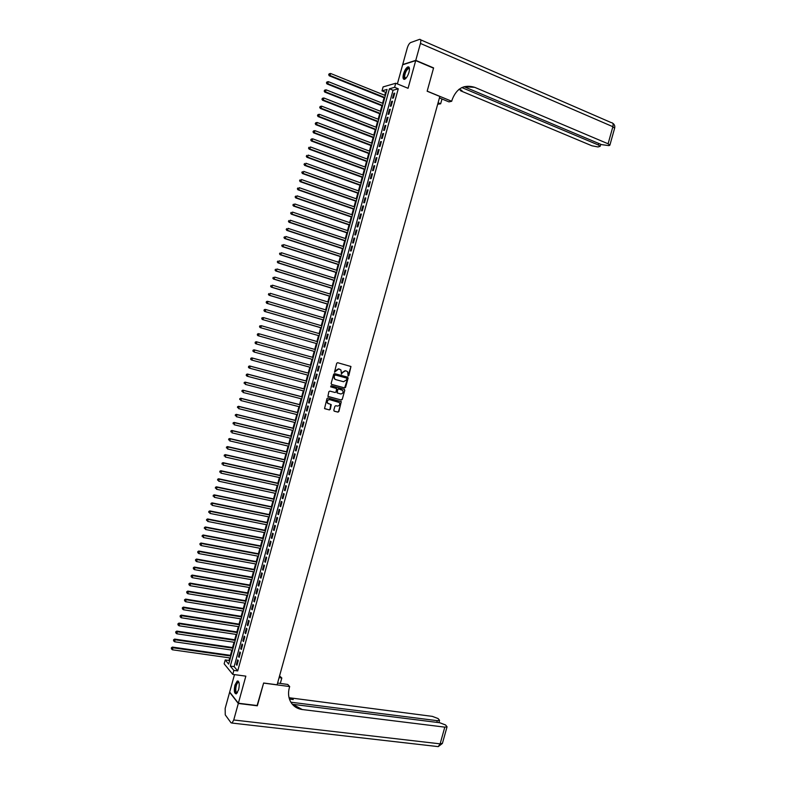 <?xml version="1.0" encoding="UTF-8"?>
<svg xmlns="http://www.w3.org/2000/svg" width="786" height="786" viewBox="0 0 786 786"><rect width="100%" height="100%" fill="white"/><g stroke="black" fill="none" stroke-linecap="round" stroke-linejoin="round"><path stroke-width="1.18" d="M348.178 375.954L348.837 375.551L350.959 366.512L337.646 362.7L336.713 363.279L334.512 372.142L338.727 368.939L340.937 369.96L341.497 374.136L342.441 372.652L345.437 370.786L346.518 371.08L347.628 371.788L348.178 375.954M348.021 375.885L350.802 367.18L350.31 366.207M334.61 372.22L335.72 370.815M341.33 374.057L342.441 372.652M238.63 689.735C239.759 683.958 239.288 681.059 237.215 681.04L234.935 685.117C233.806 690.865 234.277 693.763 236.35 693.802L238.63 689.735M408.985 72.273C409.87 68.451 409.506 66.663 407.875 66.898C406.136 67.861 404.672 70.2 403.503 73.933C402.619 77.745 402.982 79.533 404.613 79.307C406.352 78.354 407.806 76.006 408.985 72.273M333.804 410.233L334.315 411.196L337.951 412.129L338.894 411.53L341.291 401.626L327.909 397.991L326.966 398.59L324.539 408.543L329.354 409.928L330.297 409.329L331.25 404.672L327.674 403.189C326.868 401.007 327.585 399.828 329.835 399.671L339.395 402.54C340.21 404.721 339.503 405.89 337.253 406.067L335.828 405.704L334.895 406.293L333.804 410.233M233.855 670.409L232.764 674.378L224.157 663.816L225.228 659.935L228.677 664.121L387.046 89.457L382.006 90.871L383.096 86.912L395.741 83.247L394.621 87.315L389.434 88.779L230.308 666.096L233.855 670.409L237.716 670.93L398.266 88.798L394.621 87.315M395.741 83.247L408.062 88.297L415.706 60.601L433.528 68.156L427.152 91.215L439.836 96.452L277.104 684.803L263.624 683.014L257.395 705.563L238.364 703.224L245.841 676.147L232.764 674.378M344.641 387.92L345.575 387.331L348.119 378.135L347.618 377.162L334.63 373.635L333.686 374.215L331.132 383.47L331.643 384.442L344.641 387.92L347.805 378.046L347.412 377.113M344.769 390.249L342.234 399.435L341.301 400.025L327.909 396.38L328.862 391.693L329.806 391.104L335.101 392.499L336.044 391.909L336.624 388.559L330.749 386.85L331.053 385.759L344.268 389.276L344.769 390.249L342.234 399.435M234.483 674.614L229.679 692.044L238.364 703.224M415.706 60.601L402.648 64.786L397.372 83.915M393.393 97.985L394.729 93.141L393.865 93.367L392.528 98.211L393.393 97.985M391.163 106.051L392.499 101.207L391.634 101.433L390.308 106.267L391.163 106.051M388.942 114.127L390.278 109.283L389.414 109.49L388.078 114.324L388.942 114.127M386.712 122.194L388.048 117.35L387.193 117.546L385.857 122.38L386.712 122.194M384.492 130.26L385.828 125.416L384.973 125.603L383.637 130.427L384.492 130.26M382.271 138.326L383.597 133.482L382.753 133.649L381.426 138.483L382.271 138.326M380.041 146.383L381.377 141.549L380.532 141.696L379.206 146.53L380.041 146.383M377.82 154.439L379.157 149.605L378.312 149.743L376.985 154.577L377.82 154.439M375.6 162.496L376.936 157.662L376.101 157.79L374.765 162.614L375.6 162.496M373.379 170.552L374.716 165.718L373.881 165.836L372.554 170.66L373.379 170.552M371.159 178.599L372.495 173.775L371.66 173.873L370.334 178.697L371.159 178.599M368.939 186.655L370.275 181.821L369.449 181.91L368.123 186.734L368.939 186.655M366.718 194.702L368.054 189.868L367.229 189.947L365.903 194.761L366.718 194.702M364.507 202.739L365.834 197.915L365.018 197.974L363.692 202.798L364.507 202.739M362.287 210.786L363.613 205.961L362.808 206.001L361.472 210.825L362.287 210.786M360.067 218.822L361.403 213.998L360.587 214.038L359.261 218.852L360.067 218.822M357.856 226.859L359.182 222.035L358.377 222.055L357.05 226.869L357.856 226.859M355.636 234.896L356.972 230.072L356.166 230.082L354.84 234.896L355.636 234.896M353.425 242.923L354.751 238.109L353.955 238.099L352.629 242.913L353.425 242.923M351.204 250.96L352.541 246.136L351.745 246.116L350.418 250.931L351.204 250.96M348.994 258.987L350.32 254.173L349.534 254.133L348.208 258.948L348.994 258.987M346.783 267.014L348.11 262.19L347.324 262.151L345.997 266.955L346.783 267.014M344.573 275.031L345.899 270.217L345.113 270.158L343.787 274.962L344.573 275.031M342.362 283.048L343.688 278.244L342.902 278.165L341.586 282.97L342.362 283.048M340.151 291.075L341.478 286.261L340.702 286.173L339.375 290.977L340.151 291.075M337.941 299.083L339.267 294.278L338.491 294.18L337.165 298.975L337.941 299.083M335.73 307.1L337.056 302.296L336.29 302.178L334.964 306.982L335.73 307.1M333.519 315.107L334.846 310.303L334.079 310.175L332.753 314.98L333.519 315.107M331.309 323.125L332.635 318.32L331.879 318.173L330.552 322.977L331.309 323.125M329.098 331.122L330.425 326.328L329.668 326.17L328.351 330.965L329.098 331.122M326.897 339.13L328.224 334.325L327.467 334.158L326.141 338.953L326.897 339.13M324.687 347.137L326.013 342.332L325.266 342.156L323.94 346.94L324.687 347.137M322.486 355.134L323.803 350.33L323.066 350.143L321.739 354.928L322.486 355.134M320.275 363.132L321.602 358.328L320.855 358.121L319.538 362.916L320.275 363.132L319.538 362.916M318.075 371.12L319.391 366.325L318.654 366.109L317.338 370.894L318.075 371.12M315.874 379.117L317.19 374.323L316.453 374.087L315.137 378.872L315.874 379.117L315.137 378.872M313.663 387.105L314.99 382.31L314.262 382.065L312.936 386.85L313.663 387.105M311.462 395.093L312.789 390.298L312.062 390.043L310.735 394.827L311.462 395.093M309.262 403.08L310.578 398.286L309.861 398.021L308.544 402.796L309.262 403.08M307.061 411.058L308.377 406.274L307.66 405.989L306.344 410.764L307.061 411.058M304.86 419.046L306.176 414.251L305.469 413.957L304.143 418.732L304.86 419.046M302.659 427.024L303.976 422.229L303.268 421.925L301.952 426.7L302.659 427.024M300.458 434.992L301.785 430.207L301.077 429.883L299.751 434.668L300.458 434.992M298.258 442.97L299.584 438.185L298.877 437.851L297.56 442.626L298.258 442.97M296.067 450.938L297.383 446.163L296.686 445.809L295.369 450.584L296.067 450.938M293.866 458.906L295.182 454.131L294.485 453.768L293.168 458.543L293.866 458.906M291.675 466.874L292.991 462.099L292.294 461.716L290.977 466.491L291.675 466.874M289.474 474.842L290.791 470.057L290.103 469.674L288.786 474.439L289.474 474.842M287.283 482.8L288.6 478.026L287.912 477.623L286.595 482.388L287.283 482.8M285.082 490.759L286.399 485.984L285.721 485.571L284.404 490.336L285.082 490.759M282.891 498.717L284.208 493.942L283.53 493.52L282.213 498.285L282.891 498.717M280.7 506.675L282.017 501.9L281.339 501.458L280.022 506.223L280.7 506.675M278.499 514.624L279.816 509.859L279.148 509.397L277.831 514.162L278.499 514.624M276.308 522.572L277.625 517.807L276.957 517.335L275.65 522.101L276.308 522.572M274.118 530.521L275.434 525.755L274.776 525.274L273.459 530.039L274.118 530.521M271.927 538.469L273.243 533.704L272.585 533.213L271.268 537.968L271.927 538.469M269.736 546.417L271.052 541.642L270.394 541.141L269.087 545.897L269.736 546.417M267.545 554.356L268.861 549.591L268.213 549.07L266.896 553.825L267.545 554.356M265.363 562.295L266.67 557.529L266.022 556.999L264.715 561.754L265.363 562.295M263.172 570.233L264.489 565.468L263.841 564.918L262.534 569.673L263.172 570.233M260.981 578.162L262.298 573.407L261.659 572.847L260.343 577.592L260.981 578.162M258.8 586.091L260.107 581.335L259.468 580.766L258.162 585.511L258.8 586.091M256.609 594.019L257.926 589.264L257.287 588.685L255.981 593.43L256.609 594.019M254.428 601.948L255.735 597.193L255.106 596.594L253.799 601.339L254.428 601.948M252.237 609.877L253.554 605.122L252.925 604.513L251.618 609.258L252.237 609.877M250.056 617.796L251.363 613.041L250.744 612.422L249.437 617.167L250.056 617.796M247.875 625.715L249.182 620.969L248.563 620.331L247.256 625.067L247.875 625.715M245.684 633.634L247.001 628.888L246.382 628.23L245.075 632.976L245.684 633.634M243.503 641.553L244.81 636.798L244.2 636.139L242.894 640.875L243.503 641.553M241.322 649.462L242.628 644.717L242.029 644.039L240.722 648.774L241.322 649.462M239.141 657.371L240.447 652.626L239.848 651.938L238.541 656.674L239.141 657.371M398.266 88.798L393.049 90.243L234.14 666.626L237.716 670.93M237.667 659.837L236.36 664.573L236.959 665.28L238.266 660.535L237.667 659.837M386.319 92.119L385.582 92.316L384.757 95.293M384.069 97.788L382.566 103.271M381.878 105.756L380.365 111.239M379.687 113.715L378.164 119.217M377.496 121.663L375.973 127.185M375.295 129.621L373.772 135.153M373.104 137.57L371.582 143.121M370.913 145.518L369.391 151.079M368.732 153.466L367.19 159.037M366.541 161.415L364.999 166.996M364.35 169.354L362.808 174.954M362.159 177.292L360.617 182.912M359.978 185.231L358.426 190.86M357.787 193.169L356.235 198.809M355.606 201.098L354.044 206.757M353.415 209.027L351.853 214.706M351.234 216.956L349.662 222.644M349.043 224.884L347.481 230.583M346.862 232.813L345.29 238.522M344.681 240.732L343.099 246.46M342.5 248.651L340.918 254.389M340.318 256.57L338.727 262.318M338.137 264.479L336.546 270.246M335.956 272.398L334.364 278.175M333.775 280.307L332.183 286.094M331.594 288.216L329.992 294.023M329.422 296.116L327.811 301.942M327.241 304.025L325.63 309.861M325.06 311.924L323.449 317.77M322.889 319.823L321.268 325.679M320.708 327.713L319.087 333.598M318.536 335.612L316.915 341.497M316.355 343.502L314.734 349.406M314.184 351.391L312.553 357.306M312.013 359.281L310.382 365.195M309.831 367.19L308.21 373.075M307.66 375.079L306.039 380.955M305.479 382.979L303.868 388.834M303.308 390.868L301.696 396.714M301.126 398.767L299.525 404.584M298.955 406.647L297.354 412.454M296.784 414.536L295.192 420.323M294.612 422.426L293.021 428.193M292.441 430.306L290.849 436.053M290.27 438.185L288.688 443.923M288.098 446.065L286.517 451.783M285.927 453.935L284.355 459.643M283.756 461.804L282.194 467.493M281.585 469.674L280.022 475.343M279.423 477.544L277.861 483.203M277.252 485.414L275.699 491.044M275.09 493.274L273.538 498.894M272.919 501.134L271.376 506.734M270.757 508.994L269.215 514.584M268.586 516.854L267.053 522.425M266.425 524.704L264.892 530.255M264.263 532.564L262.74 538.096M262.102 540.414L260.579 545.926M259.93 548.255L258.417 553.757M257.769 556.105L256.265 561.587M255.607 563.945L254.104 569.418M253.446 571.786L251.952 577.238M251.294 579.626L249.791 585.059M249.133 587.466L247.639 592.88M246.971 595.297L245.487 600.691M244.81 603.127L243.326 608.511M242.658 610.958L241.174 616.322M240.496 618.788L239.023 624.133M238.345 626.609L236.871 631.944M236.183 634.43L234.719 639.745M234.031 642.25L232.568 647.556M231.88 650.071L230.426 655.357M229.718 657.892L229.011 660.466L229.522 661.075M229.011 660.466L225.228 659.935M385.582 92.316L382.006 90.871M393.049 90.243L389.434 88.779M234.14 666.626L230.308 666.096M393.865 93.367L394.582 93.662M391.634 101.433L392.361 101.718M389.414 109.49L390.141 109.775M387.193 117.546L387.92 117.831M384.973 125.603L385.7 125.878M382.753 133.649L383.48 133.934M380.532 141.696L381.259 141.981M378.312 149.743L379.039 150.018M376.101 157.79L376.828 158.065M373.881 165.836L374.608 166.101M371.66 173.873L372.387 174.138M369.449 181.91L370.177 182.175M367.229 189.947L367.956 190.202M365.018 197.974L365.745 198.229M362.808 206.001L363.535 206.256M360.587 214.038L361.324 214.283M358.377 222.055L359.104 222.31M356.166 230.082L356.893 230.327M353.955 238.099L354.683 238.345M351.745 246.116L352.472 246.362M349.534 254.133L350.261 254.379M347.324 262.151L348.06 262.386M345.113 270.158L345.85 270.394M342.902 278.165L343.639 278.401M340.702 286.173L341.438 286.399M338.491 294.18L339.228 294.406M336.29 302.178L337.027 302.404M334.079 310.175L334.816 310.401M331.879 318.173L332.616 318.399M329.668 326.17L330.405 326.387M327.467 334.158L328.204 334.374M325.266 342.156L326.003 342.362M323.066 350.143L323.803 350.35M317.338 370.894L318.084 371.1M312.936 386.85L313.683 387.046M310.735 394.827L311.482 395.024M308.544 402.796L309.291 402.992M306.344 410.764L307.09 410.96M304.143 418.732L304.889 418.918M301.952 426.7L302.698 426.886M299.751 434.668L300.507 434.845M297.56 442.626L298.307 442.803M295.369 450.584L296.116 450.761M293.168 458.543L293.925 458.71M290.977 466.491L291.734 466.658M288.786 474.439L289.533 474.606M286.595 482.388L287.342 482.555M284.404 490.336L285.161 490.503M282.213 498.285L282.97 498.442M280.022 506.223L280.779 506.38M277.831 514.162L278.588 514.319M275.65 522.101L276.397 522.248M273.459 530.039L274.216 530.186M271.268 537.968L272.025 538.115M269.087 545.897L269.844 546.044M266.896 553.825L267.653 553.963M264.715 561.754L265.471 561.892M262.534 569.673L263.29 569.811M260.343 577.592L261.099 577.73M258.162 585.511L258.918 585.649M255.981 593.43L256.737 593.558M253.799 601.339L254.556 601.467M251.618 609.258L252.375 609.376M249.437 617.167L250.194 617.285M247.256 625.067L248.012 625.194M245.075 632.976L245.841 633.094M242.894 640.875L243.66 640.993M240.722 648.774L241.479 648.892M238.541 656.674L239.308 656.782M236.36 664.573L237.126 664.681M342.136 372.554L345.133 370.697L346.518 371.08M335.416 370.717L338.422 368.85L339.817 369.243M331.495 384.383L344.337 387.812M346.872 378.724L346.528 378.046L335.131 374.942L334.158 376.494L334.63 378.872L335.779 379.628L343.58 381.731L346.567 379.854L346.872 378.724M335.602 379.569L334.325 378.783L333.853 376.396L334.816 374.853L346.528 378.046M328.106 396.547L340.996 399.917L341.93 399.327M336.035 388.245L330.621 386.8M340.564 393.943C342.834 393.766 343.531 392.578 342.686 390.396L338.717 388.972L337.774 389.561L337.194 392.912L340.564 393.943M337.469 393.118L336.742 392.067L337.469 389.453L338.402 388.874L341.409 389.669M344.465 390.141L344.111 389.237M328.351 403.729L327.369 403.071C326.563 400.889 327.29 399.72 329.54 399.563L338.098 401.793M324.716 408.7L329.059 409.811L329.992 409.221L330.768 404.397M334.109 411.107L337.646 412.011L338.579 411.412L341.124 402.245L340.8 401.351M385.376 95.538L330.582 73.471L330.022 75.515L329.255 75.79L384.678 98.034M328.98 74.591L329.206 73.776L328.676 74.699L330.022 75.515L384.826 97.533M329.206 73.776L330.582 73.471M329.255 75.79L328.676 74.699M405.664 78.58C404.574 79.101 404.024 78.453 404.014 76.645C405.114 70.819 406.853 68.018 409.241 68.235L409.467 68.726M409.477 68.863L408.474 68.52C406.382 70.023 405.075 72.705 404.574 76.556L405.753 78.492M408.956 67.095L408.435 67.174C405.841 69.04 404.23 72.361 403.601 77.136L404.21 79.386M237.352 692.78C235.839 693.665 235.152 692.201 235.279 688.398C235.928 683.879 237.038 681.747 238.61 682.002L238.973 682.425M238.109 682.435L239.013 682.553L238.109 682.435C236.93 683.329 236.164 685.313 235.81 688.379C235.672 691.542 236.213 692.977 237.421 692.663L237.431 692.653M238.148 681.04L237.814 681.157C236.36 682.268 235.407 684.724 234.965 688.526C234.778 691.474 235.171 693.262 236.134 693.9M415.774 60.355L433.597 67.91L427.171 91.137L451.704 101.256L452.078 99.901C456.479 88.327 464.025 84.131 474.715 87.334L608.089 143.789L612.874 126.703L420.441 43.436L415.774 60.355L402.707 64.55L407.266 48.044C408.18 45.126 409.31 43.289 410.665 42.552L419.596 39.359C420.844 39.172 421.129 40.538 420.441 43.436M438.097 102.74L440.661 103.791L441.987 99.007M440.661 103.791L437.674 104.253M451.704 101.256L448.973 101.885L439.423 97.945M461.854 87.57L598.352 144.988L600.15 146.334L598.018 146.953L591.897 145.783L460.606 90.783L461.952 90.459L459.083 89.25M464.094 86.706L601.457 144.604L608.993 145.626L609.887 145.145L608.089 143.789M464.113 86.696L474.715 87.334M458.778 89.496L461.952 90.459M257.11 705.533L263.605 683.093L289.68 686.551L289.307 687.878C288.049 692.643 288.364 697.035 290.24 701.043C292.756 705.907 296.754 708.726 302.256 709.532L444.807 727.138L447.057 726.795L445.564 724.967L439.708 722.737L292.402 704.276M277.586 683.083L287.735 684.439L289.68 686.551M279.57 675.911L281.82 677.994L280.307 683.447M238.305 703.47L229.62 692.27L225.169 708.392L225.258 714.877L231.025 722.786L232.037 723.061L233.747 719.976L238.305 703.47L257.327 705.799M279.089 677.62L281.82 677.994M290.869 702.203L437.321 720.674L439.561 720.34L438.116 718.571L432.349 716.38L289.051 697.722M289.258 698.499L293.257 699.54L289.435 699.049M292.107 703.991L302.256 709.532M383.175 103.516L328.342 81.646L327.782 83.689L327.015 83.945L382.487 105.992M326.74 82.766L326.956 81.95L326.426 82.864L327.782 83.689L382.625 105.501M326.956 81.95L328.342 81.646M327.015 83.945L326.426 82.864M380.974 111.484L326.092 89.82L325.532 91.864L324.775 92.1L380.296 113.95M324.49 90.93L324.716 90.115L324.186 91.029L325.532 91.864L380.424 113.479M324.716 90.115L326.092 89.82M324.775 92.1L324.186 91.029M378.783 119.452L323.852 97.985L323.292 100.028L322.535 100.254L378.105 121.909M322.25 99.105L322.476 98.289L321.946 99.193L323.292 100.028L378.233 121.447M322.476 98.289L323.852 97.985M322.535 100.254L321.946 99.193M376.582 127.42L321.612 106.149L321.052 108.193L320.305 108.409L375.914 129.857M320.01 107.269L320.236 106.454L319.705 107.348L321.052 108.193L376.032 129.415M320.236 106.454L321.612 106.149M320.305 108.409L319.705 107.348M374.391 135.389L319.371 114.314L318.811 116.357L318.065 116.554L373.723 137.805M317.77 115.434L317.996 114.609L317.475 115.513L318.811 116.357L373.841 137.383M317.996 114.609L319.371 114.314M318.065 116.554L317.475 115.513M372.191 143.347L317.131 122.478L316.571 124.522L315.825 124.699L371.532 145.754M315.53 123.589L315.756 122.773L315.235 123.667L316.571 124.522L371.65 145.341M315.756 122.773L317.131 122.478M315.825 124.699L315.235 123.667M370 151.315L314.891 130.633L314.331 132.677L313.594 132.844L369.341 153.702M313.29 131.743L313.516 130.928L312.995 131.812L314.331 132.677L369.449 153.299M313.516 130.928L314.891 130.633M313.594 132.844L312.995 131.812M367.809 159.273L312.651 138.798L312.091 140.832L311.354 140.989L367.15 161.641M311.05 139.898L311.276 139.083L310.755 139.967L312.091 140.832L367.259 161.258M311.276 139.083L312.651 138.798M311.354 140.989L310.755 139.967M365.618 167.221L310.411 146.943L309.861 148.986L309.124 149.134L364.969 169.579M308.819 148.053L309.036 147.237L308.525 148.112L309.861 148.986L365.068 169.216M309.124 149.134L308.525 148.112M363.427 175.18L308.181 155.097L307.621 157.141L306.894 157.269L362.778 177.518M306.579 156.208L306.805 155.392L306.285 156.257L307.621 157.141L362.877 177.164M306.894 157.269L306.285 156.257M361.236 183.128L305.941 163.252L305.381 165.286L304.654 165.404L360.587 185.457M304.339 164.353L304.565 163.537L304.054 164.402L305.381 165.286L360.686 185.123M304.654 165.404L304.054 164.402M359.045 191.077L303.71 171.397L303.15 173.431L302.423 173.529L358.406 193.385M302.109 172.498L302.335 171.682L301.824 172.537L303.15 173.431L358.495 193.071M302.423 173.529L301.824 172.537M356.854 199.025L301.47 179.542L300.91 181.576L300.193 181.664L356.215 201.314M299.869 180.642L300.095 179.827L299.584 180.682L300.91 181.576L356.304 201.01M300.193 181.664L299.584 180.682M354.663 206.973L299.24 187.677L298.68 189.711L297.963 189.79L354.034 209.243M297.639 188.787L297.865 187.972L297.354 188.817L298.68 189.711L354.113 208.958M297.963 189.79L297.354 188.817M352.472 214.912L297 195.822L296.44 197.856L295.733 197.915L351.853 217.172M295.408 196.922L295.624 196.107L295.123 196.942L296.44 197.856L351.922 216.897M295.733 197.915L295.123 196.942M350.281 222.851L294.77 203.957L294.21 205.991L293.502 206.04L349.672 225.101M293.168 205.058L293.394 204.242L292.893 205.077L294.21 205.991L349.741 224.835M293.502 206.04L292.893 205.077M348.1 230.789L292.539 212.092L291.979 214.126L291.272 214.156L347.481 233.02M290.938 213.193L291.164 212.377L290.663 213.203L291.979 214.126L347.55 232.774M291.272 214.156L290.663 213.203M345.909 238.728L290.299 220.227L289.749 222.251L289.051 222.281L345.3 240.938M288.708 221.318L288.934 220.512L288.433 221.328L289.749 222.251L345.359 240.713M289.051 222.281L288.433 221.328M343.728 246.657L288.069 228.353L287.519 230.386L286.821 230.396L343.118 248.857M286.477 229.453L286.703 228.638L286.202 229.453L287.519 230.386L343.177 248.641M286.821 230.396L286.202 229.453M341.537 254.595L285.839 236.478L285.289 238.512L284.591 238.502L340.937 256.767M284.247 237.578L284.473 236.763L283.972 237.578L285.289 238.512L340.996 256.57M284.591 238.502L283.972 237.578M339.356 262.524L283.608 244.603L283.058 246.637L282.37 246.617L338.756 264.685M282.017 245.704L282.243 244.888L281.742 245.694L283.058 246.637L338.805 264.499M282.37 246.617L281.742 245.694M337.165 270.443L281.378 252.728L280.828 254.762L280.14 254.723L336.575 272.595M279.787 253.819L280.012 253.013L279.511 253.809L280.828 254.762L336.624 272.428M280.14 254.723L279.511 253.809M334.983 278.372L279.158 260.844L278.598 262.878L277.92 262.829L334.394 280.504M277.556 261.944L277.782 261.129L277.291 261.925L278.598 262.878L334.443 280.347M277.92 262.829L277.291 261.925M332.802 286.291L276.927 268.969L276.367 270.993L275.69 270.934L332.223 288.403M275.336 270.06L275.552 269.244L275.061 270.03L276.367 270.993L332.252 288.275M275.69 270.934L275.061 270.03M330.621 294.21L274.697 277.085L274.137 279.109L273.469 279.03L330.041 296.312M273.106 278.175L273.332 277.36L272.84 278.146L274.137 279.109L330.071 296.194M273.469 279.03L272.84 278.146M328.44 302.129L272.467 285.19L271.917 287.224L271.249 287.136L327.86 304.211M270.875 286.281L271.101 285.475L270.61 286.251L271.917 287.224L327.89 304.103M271.249 287.136L270.61 286.251M326.259 310.048L270.246 293.306L269.686 295.33L269.028 295.231L325.689 312.111M268.655 294.396L268.881 293.581L268.39 294.357L269.686 295.33L325.709 312.022M269.028 295.231L268.39 294.357M324.078 317.957L268.016 301.411L267.466 303.435L266.808 303.317L323.508 320M266.425 302.502L266.65 301.686L266.169 302.453L267.466 303.435L323.527 319.931M266.385 301.647L267.358 301.293L266.65 301.686M266.808 303.317L266.169 302.453M321.896 325.866L265.796 309.517L265.236 311.541L264.587 311.413L321.336 327.9M264.204 310.608L264.43 309.792L263.939 310.549L265.236 311.541L321.356 327.841M264.165 309.743L265.137 309.389L264.43 309.792M264.587 311.413L263.939 310.549M262.367 319.499L319.165 335.789L262.367 319.499L261.718 318.654L262.2 317.898L261.718 318.654M319.715 333.775L263.575 317.623L263.015 319.647L261.984 318.703M261.944 317.839L263.575 317.623L262.2 317.898M260.146 327.585L316.984 343.679L260.146 327.585L259.498 326.74L259.979 325.994L259.498 326.74M317.534 341.674L261.345 325.718L260.795 327.742L259.763 326.809M259.724 325.935L261.345 325.718L259.979 325.994M315.363 349.583L259.125 333.814L258.565 335.838L257.926 335.671L314.813 351.568M257.533 334.905L257.759 334.089L257.277 334.836L258.565 335.838L314.813 351.558M257.503 334.03L258.476 333.647L257.759 334.089M257.926 335.671L257.277 334.836M255.538 342.185L255.312 343.001L255.538 342.185L256.904 341.91L313.182 357.483L256.265 341.733L256.904 341.91L256.344 343.934L312.641 359.457M255.312 343.001L255.705 343.757L255.057 342.922M255.283 342.116L256.265 341.733M311.01 365.362L254.045 349.809L254.684 350.006L254.124 352.03L310.46 367.357M311.01 365.382L254.684 350.006L253.063 350.202L253.092 351.087L253.318 350.281M253.092 351.087L254.124 352.03L252.837 351.008M253.063 350.202L254.045 349.809M308.839 373.242L251.825 357.895L252.463 358.102L251.903 360.126L308.289 375.256M308.829 373.281L252.463 358.102L250.842 358.288L250.872 359.182L251.098 358.367M250.872 359.182L251.274 359.909L250.616 359.094M250.842 358.288L251.825 357.895M306.668 381.122L249.614 365.962L250.243 366.188L249.683 368.212L306.108 383.146M306.658 381.171L250.243 366.188L248.622 366.374L248.651 367.268L248.877 366.463M248.651 367.268L249.054 367.986L248.405 367.18M248.622 366.374L249.614 365.962M304.496 389.001L247.394 374.038L248.022 374.274L247.462 376.298L303.936 391.035M304.477 389.06L248.022 374.274L246.411 374.45L246.431 375.354L246.657 374.549M246.431 375.354L246.843 376.052L246.185 375.256M246.411 374.45L247.394 374.038M302.325 396.871L245.183 382.114L245.802 382.36L245.252 384.374L301.765 398.924M302.305 396.95L245.802 382.36L244.191 382.527L244.22 383.44L244.436 382.625M244.191 382.527L245.183 382.114M300.154 404.741L242.962 390.18L243.581 390.436L243.031 392.46L299.584 406.814M300.134 404.839L243.581 390.436L241.97 390.603L242 391.516L242.216 390.711M241.97 390.603L242.962 390.18M297.992 412.611L240.752 398.247L241.371 398.522L240.811 400.536L297.413 414.694M297.963 412.729L241.371 398.522L239.759 398.679L239.779 399.593L240.005 398.787M239.759 398.679L240.752 398.247M295.821 420.481L238.541 406.303L239.15 406.598L238.6 408.612L295.241 422.573M295.791 420.608L239.15 406.598L237.539 406.745L237.569 407.669L237.785 406.863M237.539 406.745L238.541 406.303M293.65 428.35L236.331 414.369L236.93 414.664L236.38 416.688L293.07 430.453M293.61 428.488L236.93 414.664L235.328 414.812L235.348 415.745L235.574 414.939M235.328 414.812L236.331 414.369M291.488 436.21L234.11 422.426L234.719 422.74L234.169 424.754L290.899 438.333M291.449 436.368L234.719 422.74L233.118 422.878L233.137 423.811L233.354 423.006M233.118 422.878L234.11 422.426M289.317 444.07L231.899 430.482L232.499 430.807L231.949 432.831L288.727 446.212M289.277 444.237L232.499 430.807L230.907 430.944L230.917 431.887L231.143 431.072M230.907 430.944L231.899 430.482M287.155 451.93L229.689 438.539L230.288 438.873L229.738 440.897L286.566 454.082M287.106 452.117L230.288 438.873L228.687 439.001L228.706 439.944L228.932 439.138M228.687 439.001L229.689 438.539M284.994 459.781L227.488 446.586L228.078 446.939L227.518 448.953L284.394 461.952M284.935 459.987L228.078 446.939L226.476 447.067L226.496 448.01L226.712 447.205M226.476 447.067L227.488 446.586M282.822 467.641L225.277 454.632L225.867 455.006L225.307 457.02L282.223 469.822M282.764 467.857L225.867 455.006L224.265 455.123L224.285 456.077L224.501 455.271M224.265 455.123L225.277 454.632M280.661 475.491L223.067 462.679L223.646 463.062L223.096 465.076L280.052 477.692M280.602 475.726L223.646 463.062L222.055 463.17L222.065 464.133L222.291 463.327M222.055 463.17L223.067 462.679M278.499 483.341L220.856 470.726L221.436 471.119L220.886 473.133L277.89 485.552M278.431 483.587L221.436 471.119L219.844 471.227L219.854 472.19L220.08 471.384M219.844 471.227L220.856 470.726M276.338 491.181L218.655 478.762L219.225 479.175L218.675 481.189L275.719 493.411M276.259 491.447L219.225 479.175L217.643 479.273L217.643 480.246L217.869 479.44M217.643 479.273L218.655 478.762M274.176 499.031L216.445 486.809L217.015 487.232L216.464 489.246L273.557 501.272M274.098 499.307L217.015 487.232L215.433 487.32L215.443 488.293L215.659 487.487M215.433 487.32L216.445 486.809M272.015 506.872L214.234 494.846L214.804 495.278L214.254 497.292L271.396 509.132M271.936 507.167L214.804 495.278L213.222 495.367L213.232 496.339L213.448 495.544M213.222 495.367L214.234 494.846M269.853 514.712L212.033 502.873L212.603 503.325L212.043 505.339L269.225 516.982M269.765 515.017L212.603 503.325L211.012 503.404L211.021 504.386L211.238 503.59M211.012 503.404L212.033 502.873M267.692 522.552L209.833 510.91L210.393 511.372L209.842 513.386L267.063 524.832M267.604 522.877L210.393 511.372L208.811 511.44L208.811 512.433L209.037 511.627M208.811 511.44L209.833 510.91M265.53 530.383L207.622 518.937L208.182 519.418L207.632 521.423L264.902 532.682M265.442 530.727L208.182 519.418L206.6 519.487L206.61 520.479L206.826 519.674M206.6 519.487L207.622 518.937M263.379 538.213L205.421 526.964L205.981 527.455L205.421 529.469L262.74 540.532M263.281 538.577L205.981 527.455L204.399 527.514L204.399 528.516L204.615 527.711M204.399 527.514L205.421 526.964M261.217 546.054L203.22 534.991L203.771 535.492L203.22 537.506L260.579 548.382M261.119 546.417L203.771 535.492L202.199 535.551L202.189 536.553L202.415 535.747M202.199 535.551L203.22 534.991M259.056 553.875L201.019 543.018L201.56 543.529L201.01 545.543L258.417 556.223M258.958 554.268L201.56 543.529L199.988 543.578L199.988 544.59L200.204 543.784M201.01 545.543L199.988 544.59M199.988 543.578L201.019 543.018M256.904 561.705L198.819 551.035L199.359 551.566L198.809 553.57L256.256 564.063M256.796 562.108L199.359 551.566L197.787 551.605L197.787 552.627L198.003 551.821M198.809 553.57L197.787 552.627M197.787 551.605L198.819 551.035M254.743 569.526L196.618 559.052L197.158 559.593L196.608 561.607L254.094 571.903M254.635 569.948L197.158 559.593L195.586 559.632L195.576 560.654L195.802 559.848M196.608 561.607L195.576 560.654M195.586 559.632L196.618 559.052M252.591 577.346L194.417 567.07L194.948 567.62L194.397 569.634L251.933 579.744M252.473 577.779L194.948 567.62L193.385 567.659L193.376 568.681L193.592 567.875M194.397 569.634L193.376 568.681M193.385 567.659L194.417 567.07M250.439 585.167L192.216 575.077L192.747 575.647L192.197 577.661L249.771 587.574M250.312 585.619L192.747 575.647L191.185 575.676L191.175 576.708L191.391 575.902M192.197 577.661L191.175 576.708M191.185 575.676L192.216 575.077M248.278 592.988L190.016 583.094L190.546 583.674L189.996 585.678L247.619 595.405M248.15 593.45L190.546 583.674L188.984 583.693L188.974 584.725L189.19 583.929M189.996 585.678L188.974 584.725M188.984 583.693L190.016 583.094M246.126 600.799L187.825 591.101L188.345 591.701L187.795 593.705L245.458 603.235M245.998 601.28L188.345 591.701L186.783 591.711L186.773 592.752L186.989 591.946M187.795 593.705L186.773 592.752M186.783 591.711L187.825 591.101M243.974 608.619L185.624 599.109L186.144 599.718L185.594 601.722L243.296 611.066M243.837 609.111L186.144 599.718L184.582 599.718L184.572 600.769L184.789 599.964M185.594 601.722L184.572 600.769M184.582 599.718L185.624 599.109M241.823 616.43L183.423 607.106L183.944 607.735L183.393 609.74L241.145 618.887M241.685 616.931L183.944 607.735L182.381 607.735L182.372 608.786L182.588 607.981M183.393 609.74L182.372 608.786M182.381 607.735L183.423 607.106M239.671 624.231L181.232 615.114L181.743 615.752L181.193 617.747L238.983 626.707M239.524 624.752L181.743 615.752L180.191 615.743L180.171 616.794L180.387 615.998M181.193 617.747L180.171 616.794M180.191 615.743L181.232 615.114M237.519 632.042L179.031 623.111L179.542 623.76L178.992 625.764L236.832 634.528M237.372 632.573L179.542 623.76L177.99 623.75L177.97 624.811L178.196 624.005M178.992 625.764L177.97 624.811M177.99 623.75L179.031 623.111M235.368 639.843L176.84 631.109L177.341 631.767L176.791 633.771L234.68 642.349M235.22 640.394L177.341 631.767L175.789 631.748L175.769 632.818L175.995 632.013M176.791 633.771L175.769 632.818M175.789 631.748L176.84 631.109M233.216 647.644L174.649 639.097L175.15 639.775L174.6 641.779L232.528 650.169M233.059 648.214L175.15 639.775L173.598 639.755L173.578 640.826L173.794 640.02M174.6 641.779L173.578 640.826M173.598 639.755L174.649 639.097M231.064 655.445L172.448 647.094L172.949 647.782L172.399 649.786L230.367 657.98M230.907 656.025L172.949 647.782L171.397 647.752L171.377 648.823L171.603 648.028M172.399 649.786L171.377 648.823M171.397 647.752L172.448 647.094M420.618 39.801L611.41 122.685C612.972 122.704 613.453 124.05 612.874 126.703L614.613 128.246M598.352 144.988L598.775 143.474M293.257 699.54L292.313 698.479M233.747 719.976L440.131 743.851L444.807 727.138M436.839 722.373L437.321 720.674M442.43 743.301L440.131 743.851L438.224 746.621L437.104 746.494M409.408 68.765L409.241 68.235M409.477 68.942L408.474 68.52M600.15 146.334L600.72 144.29M609.887 145.145L614.652 128.118C615.114 126.015 614.456 124.375 612.687 123.196M438.912 722.639L439.561 720.34M232.037 723.061L438.224 746.621L442.39 743.458L447.057 726.795"/></g></svg>
